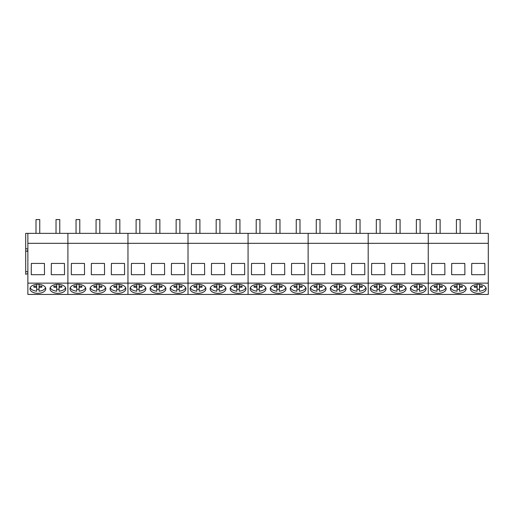 <?xml version="1.0" encoding="UTF-8"?>
<svg xmlns="http://www.w3.org/2000/svg" width="514" height="514" viewBox="0 0 514 514"><rect width="100%" height="100%" fill="white"/><g stroke="black" fill="none" stroke-linecap="round" stroke-linejoin="round"><path stroke-width="0.77" d="M39.751 233.356L39.751 219.562L36.006 219.562L36.006 233.356M59.765 233.356L59.765 219.562L56.026 219.562L56.026 233.356M79.786 233.356L79.786 219.562L76.04 219.562L76.04 233.356M99.806 233.356L99.806 219.562L96.06 219.562L96.06 233.356M119.826 233.356L119.826 219.562L116.08 219.562L116.08 233.356M139.84 233.356L139.84 219.562L136.101 219.562L136.101 233.356M159.86 233.356L159.86 219.562L156.115 219.562L156.115 233.356M179.881 233.356L179.881 219.562L176.135 219.562L176.135 233.356M199.901 233.356L199.901 219.562L196.155 219.562L196.155 233.356M219.915 233.356L219.915 219.562L216.176 219.562L216.176 233.356M239.935 233.356L239.935 219.562L236.196 219.562L236.196 233.356M259.955 233.356L259.955 219.562L256.21 219.562L256.21 233.356M279.976 233.356L279.976 219.562L276.23 219.562L276.23 233.356M299.996 233.356L299.996 219.562L296.25 219.562L296.25 233.356M320.01 233.356L320.01 219.562L316.271 219.562L316.271 233.356M340.03 233.356L340.03 219.562L336.284 219.562L336.284 233.356M360.051 233.356L360.051 219.562L356.305 219.562L356.305 233.356M380.071 233.356L380.071 219.562L376.325 219.562L376.325 233.356M400.085 233.356L400.085 219.562L396.345 219.562L396.345 233.356M420.105 233.356L420.105 219.562L416.359 219.562L416.359 233.356M440.125 233.356L440.125 219.562L436.38 219.562L436.38 233.356M460.146 233.356L460.146 219.562L456.4 219.562L456.4 233.356M480.16 233.356L480.16 219.562L476.42 219.562L476.42 233.356M33.93 287.242A4.054 2.326 0 0 1 33.821 286.703A4.054 2.326 0 0 1 33.93 286.163L33.93 287.242L36.693 287.242L36.693 291.168C34.155 290.918 32.247 290.147 30.962 288.868A7.877 4.517 0 0 1 30.21 287.75M45.54 287.75A7.877 4.517 0 0 1 39.058 291.168L39.058 287.242L41.82 287.242A4.054 2.326 0 0 0 41.936 286.703A4.054 2.326 0 0 0 41.82 286.163L41.82 287.242M39.058 289.234A7.877 4.517 0 0 1 36.693 289.234M36.693 287.242L36.693 286.157L33.93 286.163M36.693 286.157L36.693 284.332M39.058 287.242L39.058 284.332M39.058 286.157L41.82 286.163M53.951 287.242A4.054 2.326 0 0 1 53.841 286.703A4.054 2.326 0 0 1 53.951 286.163L53.951 287.242L56.713 287.242L56.713 291.168C54.176 290.918 52.267 290.147 50.976 288.868A7.877 4.517 0 0 1 50.231 287.75M65.561 287.75A7.877 4.517 0 0 1 59.078 291.168L59.078 287.242L61.841 287.242A4.054 2.326 0 0 0 61.95 286.703A4.054 2.326 0 0 0 61.841 286.163L61.841 287.242M59.078 289.234A7.877 4.517 0 0 1 56.713 289.234M56.713 287.242L56.713 286.157L53.951 286.163M56.713 286.157L56.713 284.332M59.078 287.242L59.078 284.332M59.078 286.157L61.841 286.163M73.971 287.242A4.054 2.326 0 0 1 73.855 286.703A4.054 2.326 0 0 1 73.971 286.163L73.971 287.242L76.734 287.242L76.734 291.168A7.877 4.517 0 0 1 70.996 288.868A7.877 4.517 0 0 1 70.251 287.75M85.581 287.75A7.877 4.517 0 0 1 79.098 291.168L79.098 287.242L81.861 287.242A4.054 2.326 0 0 0 81.97 286.703A4.054 2.326 0 0 0 81.861 286.163L81.861 287.242M79.098 289.234A7.877 4.517 0 0 1 76.734 289.234M76.734 287.242L76.734 286.157L73.971 286.163M76.734 286.157L76.734 284.332M79.098 287.242L79.098 284.332M79.098 286.157L81.861 286.163M93.985 287.242A4.054 2.326 0 0 1 93.876 286.703A4.054 2.326 0 0 1 93.985 286.163L93.985 287.242L96.754 287.242L96.754 291.168A7.877 4.517 0 0 1 91.017 288.868A7.877 4.517 0 0 1 90.265 287.75M105.595 287.75A7.877 4.517 0 0 1 99.118 291.168L99.118 287.242L101.881 287.242A4.054 2.326 0 0 0 101.99 286.703A4.054 2.326 0 0 0 101.881 286.163L101.881 287.242M99.118 289.234A7.877 4.517 0 0 1 96.754 289.234M96.754 287.242L96.754 286.157L93.985 286.163M96.754 286.157L96.754 284.332M99.118 287.242L99.118 284.332M99.118 286.157L101.881 286.163M114.005 287.242A4.054 2.326 0 0 1 113.896 286.703A4.054 2.326 0 0 1 114.005 286.163L114.005 287.242L116.768 287.242L116.768 291.168A7.877 4.517 0 0 1 111.037 288.868A7.877 4.517 0 0 1 110.285 287.75M125.615 287.75A7.877 4.517 0 0 1 119.132 291.168L119.132 287.242L121.895 287.242A4.054 2.326 0 0 0 122.011 286.703A4.054 2.326 0 0 0 121.895 286.163L121.895 287.242M119.132 289.234A7.877 4.517 0 0 1 116.768 289.234M116.768 287.242L116.768 286.157L114.005 286.163M116.768 286.157L116.768 284.332M119.132 287.242L119.132 284.332M119.132 286.157L121.895 286.163M134.025 287.242A4.054 2.326 0 0 1 133.916 286.703A4.054 2.326 0 0 1 134.025 286.163L134.025 287.242L136.788 287.242L136.788 291.168A7.877 4.517 0 0 1 131.057 288.868A7.877 4.517 0 0 1 130.305 287.75M145.635 287.75A7.877 4.517 0 0 1 139.153 291.168L139.153 287.242L141.915 287.242A4.054 2.326 0 0 0 142.025 286.703A4.054 2.326 0 0 0 141.915 286.163L141.915 287.242M139.153 289.234A7.877 4.517 0 0 1 136.788 289.234M136.788 287.242L136.788 286.157L134.025 286.163M136.788 286.157L136.788 284.332M139.153 287.242L139.153 284.332M139.153 286.157L141.915 286.163M154.046 287.242A4.054 2.326 0 0 1 153.93 286.703A4.054 2.326 0 0 1 154.046 286.163L154.046 287.242L156.809 287.242L156.809 291.168A7.877 4.517 0 0 1 151.071 288.868A7.877 4.517 0 0 1 150.326 287.75M165.656 287.75A7.877 4.517 0 0 1 159.173 291.168L159.173 287.242L161.936 287.242A4.054 2.326 0 0 0 162.045 286.703A4.054 2.326 0 0 0 161.936 286.163L161.936 287.242M159.173 289.234A7.877 4.517 0 0 1 156.809 289.234M156.809 287.242L156.809 286.157L154.046 286.163M156.809 286.157L156.809 284.332M159.173 287.242L159.173 284.332M159.173 286.157L161.936 286.163M174.06 287.242A4.054 2.326 0 0 1 173.95 286.703A4.054 2.326 0 0 1 174.06 286.163L174.06 287.242L176.829 287.242L176.829 291.168A7.877 4.517 0 0 1 171.091 288.868A7.877 4.517 0 0 1 170.34 287.75M185.676 287.75A7.877 4.517 0 0 1 179.193 291.168L179.193 287.242L181.956 287.242A4.054 2.326 0 0 0 182.065 286.703A4.054 2.326 0 0 0 181.956 286.163L181.956 287.242M179.193 289.234A7.877 4.517 0 0 1 176.829 289.234M176.829 287.242L176.829 286.157L174.06 286.163M176.829 286.157L176.829 284.332M179.193 287.242L179.193 284.332M179.193 286.157L181.956 286.163M194.08 287.242A4.054 2.326 0 0 1 193.971 286.703A4.054 2.326 0 0 1 194.08 286.163L194.08 287.242L196.843 287.242L196.843 291.168A7.877 4.517 0 0 1 191.112 288.868A7.877 4.517 0 0 1 190.36 287.75M205.69 287.75A7.877 4.517 0 0 1 199.207 291.168L199.207 287.242L201.976 287.242A4.054 2.326 0 0 0 202.086 286.703A4.054 2.326 0 0 0 201.976 286.163L201.976 287.242M199.207 289.234A7.877 4.517 0 0 1 196.843 289.234M196.843 287.242L196.843 286.157L194.08 286.163M196.843 286.157L196.843 284.332M199.207 287.242L199.207 284.332M199.207 286.157L201.976 286.163M214.1 287.242A4.054 2.326 0 0 1 213.991 286.703A4.054 2.326 0 0 1 214.1 286.163L214.1 287.242L216.863 287.242L216.863 291.168A7.877 4.517 0 0 1 211.132 288.868A7.877 4.517 0 0 1 210.38 287.75M225.71 287.75A7.877 4.517 0 0 1 219.227 291.168L219.227 287.242L221.99 287.242A4.054 2.326 0 0 0 222.106 286.703A4.054 2.326 0 0 0 221.99 286.163L221.99 287.242M219.227 289.234A7.877 4.517 0 0 1 216.863 289.234M216.863 287.242L216.863 286.157L214.1 286.163M216.863 286.157L216.863 284.332M219.227 287.242L219.227 284.332M219.227 286.157L221.99 286.163M234.121 287.242A4.054 2.326 0 0 1 234.005 286.703A4.054 2.326 0 0 1 234.121 286.163L234.121 287.242L236.883 287.242L236.883 291.168A7.877 4.517 0 0 1 231.146 288.868A7.877 4.517 0 0 1 230.4 287.75M245.731 287.75A7.877 4.517 0 0 1 239.248 291.168L239.248 287.242L242.01 287.242A4.054 2.326 0 0 0 242.12 286.703A4.054 2.326 0 0 0 242.01 286.163L242.01 287.242M239.248 289.234A7.877 4.517 0 0 1 236.883 289.234M236.883 287.242L236.883 286.157L234.121 286.163M236.883 286.157L236.883 284.332M239.248 287.242L239.248 284.332M239.248 286.157L242.01 286.163M254.134 287.242A4.054 2.326 0 0 1 254.025 286.703A4.054 2.326 0 0 1 254.134 286.163L254.134 287.242L256.904 287.242L256.904 291.168A7.877 4.517 0 0 1 251.166 288.868A7.877 4.517 0 0 1 250.414 287.75M265.751 287.75A7.877 4.517 0 0 1 259.268 291.168L259.268 287.242L262.031 287.242A4.054 2.326 0 0 0 262.14 286.703A4.054 2.326 0 0 0 262.031 286.163L262.031 287.242M259.268 289.234A7.877 4.517 0 0 1 256.904 289.234M256.904 287.242L256.904 286.157L254.134 286.163M256.904 286.157L256.904 284.332M259.268 287.242L259.268 284.332M259.268 286.157L262.031 286.163M274.155 287.242A4.054 2.326 0 0 1 274.046 286.703A4.054 2.326 0 0 1 274.155 286.163L274.155 287.242L276.917 287.242L276.917 291.168A7.877 4.517 0 0 1 271.186 288.868A7.877 4.517 0 0 1 270.435 287.75M285.765 287.75A7.877 4.517 0 0 1 279.282 291.168L279.282 287.242L282.051 287.242A4.054 2.326 0 0 0 282.16 286.703A4.054 2.326 0 0 0 282.051 286.163L282.051 287.242M279.282 289.234A7.877 4.517 0 0 1 276.917 289.234M276.917 287.242L276.917 286.157L274.155 286.163M276.917 286.157L276.917 284.332M279.282 287.242L279.282 284.332M279.282 286.157L282.051 286.163M294.175 287.242A4.054 2.326 0 0 1 294.066 286.703A4.054 2.326 0 0 1 294.175 286.163L294.175 287.242L296.938 287.242L296.938 291.168A7.877 4.517 0 0 1 291.207 288.868A7.877 4.517 0 0 1 290.455 287.75M305.785 287.75A7.877 4.517 0 0 1 299.302 291.168L299.302 287.242L302.065 287.242A4.054 2.326 0 0 0 302.181 286.703A4.054 2.326 0 0 0 302.065 286.163L302.065 287.242M299.302 289.234A7.877 4.517 0 0 1 296.938 289.234M296.938 284.332L296.938 286.157L294.175 286.163M299.302 287.242L299.302 284.332M299.302 286.157L302.065 286.163M296.938 287.242L296.938 285.309M314.195 287.242A4.054 2.326 0 0 1 314.086 286.703A4.054 2.326 0 0 1 314.195 286.163L314.195 287.242L316.958 287.242L316.958 291.168A7.877 4.517 0 0 1 311.221 288.868A7.877 4.517 0 0 1 310.475 287.75M325.805 287.75A7.877 4.517 0 0 1 319.322 291.168L319.322 287.242L322.085 287.242A4.054 2.326 0 0 0 322.194 286.703A4.054 2.326 0 0 0 322.085 286.163L322.085 287.242M319.322 289.234A7.877 4.517 0 0 1 316.958 289.234M316.958 284.332L316.958 286.157L314.195 286.163M319.322 287.242L319.322 284.332M319.322 286.157L322.085 286.163M316.958 287.242L316.958 285.309M334.209 287.242A4.054 2.326 0 0 1 334.1 286.703A4.054 2.326 0 0 1 334.209 286.163L334.209 287.242L336.978 287.242L336.978 291.168A7.877 4.517 0 0 1 331.241 288.868A7.877 4.517 0 0 1 330.496 287.75M345.826 287.75A7.877 4.517 0 0 1 339.343 291.168L339.343 287.242L342.106 287.242A4.054 2.326 0 0 0 342.215 286.703A4.054 2.326 0 0 0 342.106 286.163L342.106 287.242M339.343 289.234A7.877 4.517 0 0 1 336.978 289.234M336.978 287.242L336.978 286.157L334.209 286.163M336.978 286.157L336.978 284.332M339.343 287.242L339.343 284.332M339.343 286.157L342.106 286.163M354.23 287.242A4.054 2.326 0 0 1 354.12 286.703A4.054 2.326 0 0 1 354.23 286.163L354.23 287.242L356.999 287.242L356.999 291.168A7.877 4.517 0 0 1 351.261 288.868A7.877 4.517 0 0 1 350.509 287.75M365.839 287.75A7.877 4.517 0 0 1 359.363 291.168L359.363 287.242L362.126 287.242A4.054 2.326 0 0 0 362.235 286.703A4.054 2.326 0 0 0 362.126 286.163L362.126 287.242M359.363 289.234A7.877 4.517 0 0 1 356.999 289.234M356.999 287.242L356.999 286.157L354.23 286.163M356.999 286.157L356.999 284.332M359.363 287.242L359.363 284.332M359.363 286.157L362.126 286.163M374.25 287.242A4.054 2.326 0 0 1 374.141 286.703A4.054 2.326 0 0 1 374.25 286.163L374.25 287.242L377.013 287.242L377.013 291.168A7.877 4.517 0 0 1 371.281 288.868A7.877 4.517 0 0 1 370.53 287.75M385.86 287.75A7.877 4.517 0 0 1 379.377 291.168L379.377 287.242L382.14 287.242A4.054 2.326 0 0 0 382.255 286.703A4.054 2.326 0 0 0 382.14 286.163L382.14 287.242M379.377 289.234A7.877 4.517 0 0 1 377.013 289.234M377.013 287.242L377.013 286.157L374.25 286.163M377.013 286.157L377.013 284.332M379.377 287.242L379.377 284.332M379.377 286.157L382.14 286.163M394.27 287.242A4.054 2.326 0 0 1 394.161 286.703A4.054 2.326 0 0 1 394.27 286.163L394.27 287.242L397.033 287.242L397.033 291.168A7.877 4.517 0 0 1 391.302 288.868A7.877 4.517 0 0 1 390.55 287.75M405.88 287.75A7.877 4.517 0 0 1 399.397 291.168L399.397 287.242L402.16 287.242A4.054 2.326 0 0 0 402.269 286.703A4.054 2.326 0 0 0 402.16 286.163L402.16 287.242M399.397 289.234A7.877 4.517 0 0 1 397.033 289.234M397.033 287.242L397.033 286.157L394.27 286.163M397.033 286.157L397.033 284.332M399.397 287.242L399.397 284.332M399.397 286.157L402.16 286.163M414.29 287.242A4.054 2.326 0 0 1 414.175 286.703A4.054 2.326 0 0 1 414.29 286.163L414.29 287.242L417.053 287.242L417.053 291.168A7.877 4.517 0 0 1 411.316 288.868A7.877 4.517 0 0 1 410.57 287.75M425.9 287.75A7.877 4.517 0 0 1 419.418 291.168L419.418 287.242L422.18 287.242A4.054 2.326 0 0 0 422.29 286.703A4.054 2.326 0 0 0 422.18 286.163L422.18 287.242M419.418 289.234A7.877 4.517 0 0 1 417.053 289.234M417.053 287.242L417.053 286.157L414.29 286.163M417.053 286.157L417.053 284.332M419.418 287.242L419.418 284.332M419.418 286.157L422.18 286.163M434.304 287.242A4.054 2.326 0 0 1 434.195 286.703A4.054 2.326 0 0 1 434.304 286.163L434.304 287.242L437.073 287.242L437.073 291.168A7.877 4.517 0 0 1 431.336 288.868A7.877 4.517 0 0 1 430.584 287.75M445.921 287.75A7.877 4.517 0 0 1 439.438 291.168L439.438 287.242L442.201 287.242A4.054 2.326 0 0 0 442.31 286.703A4.054 2.326 0 0 0 442.201 286.163L442.201 287.242M439.438 289.234A7.877 4.517 0 0 1 437.073 289.234M437.073 287.242L437.073 286.157L434.304 286.163M437.073 286.157L437.073 284.332M439.438 287.242L439.438 284.332M439.438 286.157L442.201 286.163M454.325 287.242A4.054 2.326 0 0 1 454.215 286.703A4.054 2.326 0 0 1 454.325 286.163L454.325 287.242L457.087 287.242L457.087 291.168A7.877 4.517 0 0 1 451.356 288.868A7.877 4.517 0 0 1 450.605 287.75M465.935 287.75A7.877 4.517 0 0 1 459.452 291.168L459.452 287.242L462.221 287.242A4.054 2.326 0 0 0 462.33 286.703A4.054 2.326 0 0 0 462.221 286.163L462.221 287.242M459.452 289.234A7.877 4.517 0 0 1 457.087 289.234M457.087 287.242L457.087 286.157L454.325 286.163M457.087 286.157L457.087 284.332M459.452 287.242L459.452 284.332M459.452 286.157L462.221 286.163M474.345 287.242A4.054 2.326 0 0 1 474.236 286.703A4.054 2.326 0 0 1 474.345 286.163L474.345 287.242L477.108 287.242L477.108 291.168A7.877 4.517 0 0 1 471.377 288.868A7.877 4.517 0 0 1 470.625 287.75M485.955 287.75A7.877 4.517 0 0 1 479.472 291.168L479.472 287.242L482.235 287.242A4.054 2.326 0 0 0 482.35 286.703A4.054 2.326 0 0 0 482.235 286.163L482.235 287.242M479.472 289.234A7.877 4.517 0 0 1 477.108 289.234M477.108 287.242L477.108 286.157L474.345 286.163M477.108 286.157L477.108 284.332M479.472 287.242L479.472 284.332M479.472 286.157L482.235 286.163M27.865 249.181L25.7 248.468L25.7 233.356L67.906 233.356L67.906 294.438L488.3 294.438L488.3 283.137L428.246 283.137L428.246 294.438L428.246 283.137L368.185 283.137L368.185 294.438L368.185 283.137L308.13 283.137L308.13 294.438L308.13 283.137L248.076 283.137L248.076 294.438L248.076 283.137L188.015 283.137L188.015 294.438L188.015 283.137L127.96 283.137L127.96 294.438L127.96 283.137L67.906 283.137L67.906 294.438L27.865 294.438L27.865 283.137L67.906 283.137L67.906 243.328L127.96 243.328L127.96 283.137L127.96 243.328L188.015 243.328L188.015 283.137L188.015 243.328L248.076 243.328L248.076 283.137L248.076 243.328L308.13 243.328L308.13 283.137L308.13 243.328L368.185 243.328L368.185 283.137L368.185 243.328L428.246 243.328L428.246 283.137L428.246 243.328L488.3 243.328L488.3 283.137M27.865 251.417L26.754 251.05M27.865 233.356L27.865 243.328L67.906 243.328L67.906 233.356L127.96 233.356L127.96 243.328L127.96 233.356L188.015 233.356L188.015 243.328L188.015 233.356L248.076 233.356L248.076 243.328L248.076 233.356L308.13 233.356L308.13 243.328L308.13 233.356L368.185 233.356L368.185 243.328L368.185 233.356L428.246 233.356L428.246 243.328L428.246 233.356L488.3 233.356L488.3 243.328M27.865 243.328L27.865 283.137M51.265 274.694L51.349 263.431L64.443 263.431L64.526 274.694L51.265 274.694M31.245 274.694L44.506 274.694L44.429 263.431L31.328 263.431L31.245 274.694M45.759 288.797A7.883 4.523 180 0 0 37.875 284.281A7.883 4.523 180 0 0 29.998 288.797A7.883 4.523 180 0 0 37.875 293.321A7.883 4.523 180 0 0 45.759 288.797M65.779 288.797A7.883 4.523 180 0 0 57.896 284.281A7.883 4.523 180 0 0 50.012 288.797A7.883 4.523 180 0 0 57.896 293.321A7.883 4.523 180 0 0 65.779 288.797M27.865 272.079L25.7 271.36L25.7 274.29L27.865 273.57M25.7 271.36L25.7 251.397L27.865 250.678M25.7 248.468L25.7 251.397M85.793 288.797A7.883 4.523 180 0 0 77.916 284.281A7.883 4.523 180 0 0 70.032 288.797A7.883 4.523 180 0 0 77.916 293.321A7.883 4.523 180 0 0 85.793 288.797M105.813 288.797A7.883 4.523 180 0 0 97.936 284.281A7.883 4.523 180 0 0 90.053 288.797A7.883 4.523 180 0 0 97.936 293.321A7.883 4.523 180 0 0 105.813 288.797M125.834 288.797A7.883 4.523 180 0 0 117.95 284.281A7.883 4.523 180 0 0 110.073 288.797A7.883 4.523 180 0 0 117.95 293.321A7.883 4.523 180 0 0 125.834 288.797M91.306 274.694L91.383 263.431L104.483 263.431L104.56 274.694L91.306 274.694M111.32 274.694L111.403 263.431L124.504 263.431L124.581 274.694L111.32 274.694M71.285 274.694L84.547 274.694L84.463 263.431L71.362 263.431L71.285 274.694M145.854 288.797A7.883 4.523 180 0 0 137.97 284.281A7.883 4.523 180 0 0 130.087 288.797A7.883 4.523 180 0 0 137.97 293.321A7.883 4.523 180 0 0 145.854 288.797M165.874 288.797A7.883 4.523 180 0 0 157.991 284.281A7.883 4.523 180 0 0 150.107 288.797A7.883 4.523 180 0 0 157.991 293.321A7.883 4.523 180 0 0 165.874 288.797M185.888 288.797A7.883 4.523 180 0 0 178.011 284.281A7.883 4.523 180 0 0 170.128 288.797A7.883 4.523 180 0 0 178.011 293.321A7.883 4.523 180 0 0 185.888 288.797M151.36 274.694L151.437 263.431L164.538 263.431L164.621 274.694L151.36 274.694M171.38 274.694L171.458 263.431L184.558 263.431L184.642 274.694L171.38 274.694M131.34 274.694L144.601 274.694L144.518 263.431L131.423 263.431L131.34 274.694M205.908 288.797A7.883 4.523 180 0 0 198.025 284.281A7.883 4.523 180 0 0 190.148 288.797A7.883 4.523 180 0 0 198.025 293.321A7.883 4.523 180 0 0 205.908 288.797M225.929 288.797A7.883 4.523 180 0 0 218.045 284.281A7.883 4.523 180 0 0 210.162 288.797A7.883 4.523 180 0 0 218.045 293.321A7.883 4.523 180 0 0 225.929 288.797M245.949 288.797A7.883 4.523 180 0 0 238.066 284.281A7.883 4.523 180 0 0 230.182 288.797A7.883 4.523 180 0 0 238.066 293.321A7.883 4.523 180 0 0 245.949 288.797M211.415 274.694L211.498 263.431L224.599 263.431L224.676 274.694L211.415 274.694M231.435 274.694L231.518 263.431L244.613 263.431L244.696 274.694L231.435 274.694M191.394 274.694L204.656 274.694L204.578 263.431L191.478 263.431L191.394 274.694M265.963 288.797A7.883 4.523 180 0 0 258.086 284.281A7.883 4.523 180 0 0 250.202 288.797A7.883 4.523 180 0 0 258.086 293.321A7.883 4.523 180 0 0 265.963 288.797M285.983 288.797A7.883 4.523 180 0 0 278.1 284.281A7.883 4.523 180 0 0 270.223 288.797A7.883 4.523 180 0 0 278.1 293.321A7.883 4.523 180 0 0 285.983 288.797M306.003 288.797A7.883 4.523 180 0 0 298.12 284.281A7.883 4.523 180 0 0 290.243 288.797A7.883 4.523 180 0 0 298.12 293.321A7.883 4.523 180 0 0 306.003 288.797M271.476 274.694L271.553 263.431L284.653 263.431L284.73 274.694L271.476 274.694M291.489 274.694L291.573 263.431L304.673 263.431L304.751 274.694L291.489 274.694M251.455 274.694L264.716 274.694L264.633 263.431L251.532 263.431L251.455 274.694M326.024 288.797A7.883 4.523 180 0 0 318.14 284.281A7.883 4.523 180 0 0 310.257 288.797A7.883 4.523 180 0 0 318.14 293.321A7.883 4.523 180 0 0 326.024 288.797M346.038 288.797A7.883 4.523 180 0 0 338.161 284.281A7.883 4.523 180 0 0 330.277 288.797A7.883 4.523 180 0 0 338.161 293.321A7.883 4.523 180 0 0 346.038 288.797M366.058 288.797A7.883 4.523 180 0 0 358.181 284.281A7.883 4.523 180 0 0 350.297 288.797A7.883 4.523 180 0 0 358.181 293.321A7.883 4.523 180 0 0 366.058 288.797M331.53 274.694L331.607 263.431L344.708 263.431L344.791 274.694L331.53 274.694M351.55 274.694L351.627 263.431L364.728 263.431L364.805 274.694L351.55 274.694M311.51 274.694L324.771 274.694L324.687 263.431L311.593 263.431L311.51 274.694M386.078 288.797A7.883 4.523 180 0 0 378.195 284.281A7.883 4.523 180 0 0 370.318 288.797A7.883 4.523 180 0 0 378.195 293.321A7.883 4.523 180 0 0 386.078 288.797M406.099 288.797A7.883 4.523 180 0 0 398.215 284.281A7.883 4.523 180 0 0 390.332 288.797A7.883 4.523 180 0 0 398.215 293.321A7.883 4.523 180 0 0 406.099 288.797M426.112 288.797A7.883 4.523 180 0 0 418.235 284.281A7.883 4.523 180 0 0 410.352 288.797A7.883 4.523 180 0 0 418.235 293.321A7.883 4.523 180 0 0 426.112 288.797M391.584 274.694L391.668 263.431L404.762 263.431L404.846 274.694L391.584 274.694M411.605 274.694L411.682 263.431L424.782 263.431L424.866 274.694L411.605 274.694M371.564 274.694L384.825 274.694L384.748 263.431L371.648 263.431L371.564 274.694M446.133 288.797A7.883 4.523 180 0 0 438.256 284.281A7.883 4.523 180 0 0 430.372 288.797A7.883 4.523 180 0 0 438.256 293.321A7.883 4.523 180 0 0 446.133 288.797M466.153 288.797A7.883 4.523 180 0 0 458.27 284.281A7.883 4.523 180 0 0 450.392 288.797A7.883 4.523 180 0 0 458.27 293.321A7.883 4.523 180 0 0 466.153 288.797M486.173 288.797A7.883 4.523 180 0 0 478.29 284.281A7.883 4.523 180 0 0 470.406 288.797A7.883 4.523 180 0 0 478.29 293.321A7.883 4.523 180 0 0 486.173 288.797M451.639 274.694L451.722 263.431L464.823 263.431L464.9 274.694L451.639 274.694M471.659 274.694L471.743 263.431L484.837 263.431L484.92 274.694L471.659 274.694M431.625 274.694L444.88 274.694L444.803 263.431L431.702 263.431L431.625 274.694"/></g></svg>
